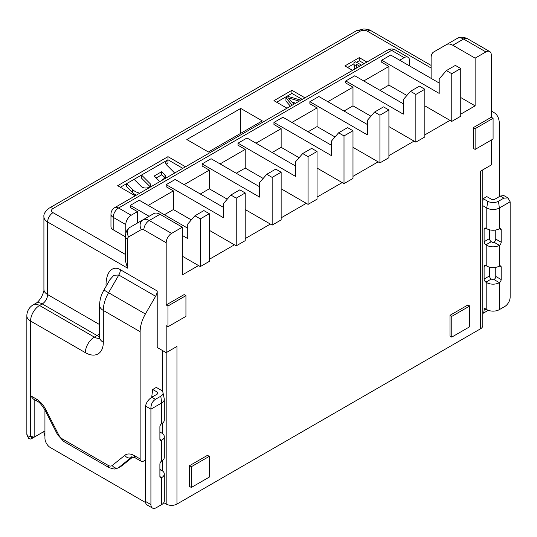<?xml version="1.0" encoding="UTF-8"?>
<svg xmlns="http://www.w3.org/2000/svg" width="537" height="537" viewBox="0 0 537 537"><rect width="100%" height="100%" fill="white"/><g stroke="black" fill="none" stroke-linecap="round" stroke-linejoin="round"><path stroke-width="0.81" d="M163.778 502.679L166.181 504.068A7.619 4.397 0 0 0 176.962 504.068L480.514 328.812A7.619 4.397 0 0 0 482.743 325.697L482.743 169.893M162.59 470.969L162.59 460.424M162.59 433.634L162.59 423.089M162.59 391.641L162.59 350.587M162.973 392.587L164.235 398.723A8.887 5.135 180 0 1 164.295 399.327A8.887 5.135 180 0 1 161.691 402.958L160.791 396.212A7.619 4.397 180 0 0 162.973 392.587A7.619 4.397 180 0 0 160.791 389.996L156.301 387.399L152.709 389.473L151.81 396.212L152.709 396.736M152.709 389.473L157.2 392.064A2.537 1.463 0 0 1 157.925 393.279A2.537 1.463 0 0 1 157.2 394.138L151.81 397.252L151.81 396.212M145.527 459.994L143.728 461.028A5.081 2.933 -60 0 1 141.191 461.283A5.081 2.933 -60 0 1 140.137 458.954L140.137 331.698A25.4 14.667 -60 0 1 145.399 313.991L155.623 296.283A7.619 4.397 120 0 0 157.2 290.973L157.2 347.473L166.181 352.661L176.962 346.439L176.962 504.068M159.892 469.049A2.537 1.463 60 0 0 160.791 469.841L161.691 470.365A8.887 5.135 180 0 1 164.295 473.99A8.887 5.135 180 0 1 161.691 477.621A2.537 1.463 120 0 1 160.422 477.749A2.537 1.463 120 0 1 159.892 476.588L159.892 464.143A2.537 1.463 120 0 1 161.691 461.028A8.887 5.135 0 0 0 164.295 457.403L164.295 436.662A8.887 5.135 180 0 1 161.691 440.286A2.537 1.463 120 0 1 160.422 440.414A2.537 1.463 120 0 1 159.892 439.253L159.892 426.808A2.537 1.463 120 0 1 161.691 423.7A8.887 5.135 0 0 0 164.295 420.068L164.295 399.327M159.892 431.714A2.537 1.463 60 0 0 160.791 432.513L161.691 433.03A8.887 5.135 180 0 1 164.295 436.662M208.39 151.998L186.836 139.553L240.724 108.44L262.278 120.885L208.39 151.998M240.724 133.33L240.724 108.44M491.288 111.031L494.114 112.663A25.4 14.667 -60 0 1 499.37 124.295L499.37 196.589M503.86 198.146L500.269 196.072L503.82 195.542L507.935 197.918L503.86 198.146L498.477 201.254L499.37 208L499.37 227.876M500.269 196.072L494.886 199.18A2.537 1.463 0 0 1 491.288 199.18L486.797 196.589L483.206 198.663L482.743 202.134M495.779 267.332L495.779 276.441A2.537 1.463 -60 0 1 493.986 279.549L499.37 282.663A2.537 1.463 120 0 0 501.169 279.549L501.169 267.111A2.537 1.463 120 0 0 500.645 265.943A2.537 1.463 120 0 0 499.37 266.07A8.887 5.135 0 0 1 486.797 266.07L485.904 265.553A2.537 1.463 -120 0 0 484.629 265.426A2.537 1.463 -120 0 0 484.106 266.587L484.106 279.032A2.537 1.463 -120 0 0 485.904 282.147L486.797 282.663A8.887 5.135 180 0 0 499.37 282.663L499.37 309.627A8.887 5.135 0 0 1 486.797 309.627L484.106 308.07L484.106 310.144A7.619 4.397 60 0 1 482.743 313.494L487.918 310.52A7.619 4.397 -120 0 0 488.24 310.299M484.106 279.032L489.496 275.924A2.537 1.463 60 0 0 491.288 279.032L492.187 279.549A1.269 0.732 0 0 0 493.986 279.549M489.496 275.924L489.496 267.137M484.106 241.704L489.496 238.589A2.537 1.463 60 0 0 491.288 241.704L492.187 242.221A1.269 0.732 0 0 0 493.986 242.221A2.537 1.463 -60 0 0 495.779 239.106L501.169 242.221A2.537 1.463 120 0 1 499.37 245.328A8.887 5.135 180 0 1 486.797 245.328L485.904 244.812A2.537 1.463 -120 0 1 484.106 241.704L484.106 229.259A2.537 1.463 -120 0 1 484.629 228.091A2.537 1.463 -120 0 1 485.904 228.218L486.797 228.735A8.887 5.135 0 0 0 499.37 228.735A2.537 1.463 120 0 1 500.645 228.614A2.537 1.463 120 0 1 501.169 229.776L501.169 242.221M489.496 238.589L489.496 229.802M482.743 205.658L486.797 208L487.697 201.254L483.206 198.663M498.477 201.254A7.619 4.397 180 0 1 487.697 201.254M507.935 197.918L510.15 201.778L499.37 208A8.887 5.135 180 0 1 486.797 208L486.797 228.735M510.15 201.778L510.15 297.183A7.619 4.397 -60 0 1 504.76 306.513L499.37 309.627M495.779 229.997L495.779 239.106M164.382 214.733L173.364 209.551L173.364 190.883L166.181 186.735L166.181 184.661L223.66 217.847L223.66 203.328L230.843 195.032L236.233 198.146L236.233 245.845L234.434 244.812L209.289 259.331M227.252 199.18L209.289 188.809L209.289 170.142L202.107 165.993L202.107 163.919L259.586 197.106L259.586 182.587L266.768 174.29L272.158 177.405L272.158 225.104L270.359 224.07L245.214 238.589M263.177 178.438L245.214 168.068L245.214 149.407L238.032 145.258L238.032 143.184L295.504 176.364L295.504 161.845L302.693 153.548L308.077 156.663L308.077 204.369L306.285 203.328L281.14 217.847M299.096 157.697L281.14 147.333L281.14 128.665L273.951 124.517L273.951 122.443L331.43 155.623L331.43 141.11L338.612 132.814L344.002 135.921L344.002 183.627L342.21 182.587L317.058 197.106M335.021 136.962L317.058 126.591L317.058 107.924L309.876 103.775L309.876 101.701L367.355 134.888L367.355 120.369L374.537 112.072L379.928 115.18L379.928 162.886L378.129 161.845L352.984 176.364M370.946 116.22L352.984 105.849L352.984 87.182L345.801 83.034L345.801 80.959L403.28 114.146L403.28 99.627L410.463 91.33L415.853 94.438L415.853 142.144L414.054 141.11L388.909 155.629M406.871 95.479L388.909 85.108L388.909 66.44L381.726 62.292L381.726 60.218L439.199 93.404L439.199 78.885L446.388 70.589L451.771 73.703L451.771 121.402L449.979 120.369L424.834 134.888M473.325 127.625L475.124 128.665L475.124 149.407L473.325 148.366L473.325 127.625L491.288 117.254L491.288 55.036A7.619 4.397 -60 0 0 489.71 51.545A7.619 4.397 -60 0 0 485.904 51.921L475.124 58.144L475.124 105.849L460.753 114.146M480.514 328.812L480.514 171.182L491.288 164.96L491.288 140.07M166.181 504.068L166.181 325.697L167.98 326.731L185.936 316.367L185.936 295.625L167.98 305.996L167.98 326.731M182.345 235.475L187.735 238.589L187.735 224.07L194.918 215.773L200.308 218.881L200.308 266.587L198.515 265.547L182.345 274.884L182.345 227.178L171.571 233.4A7.619 4.397 -60 0 0 166.181 242.737L166.181 304.956L184.144 294.585L185.936 295.625M191.326 487.475L189.534 486.435L189.534 465.693L207.497 455.329L209.289 456.363L191.326 466.734L191.326 487.475L209.289 477.104L209.289 456.363M469.734 305.996L467.942 304.962L449.979 315.326L449.979 336.068L451.771 337.108L469.734 326.738L469.734 305.996L451.771 316.367L451.771 337.108M234.434 244.812L209.289 230.292M191.326 219.922L173.364 209.551M194.918 215.773L203.899 210.585L209.289 213.699L209.289 261.405L200.308 266.587M187.735 228.218L139.237 200.22L130.256 205.403L149.118 216.29M409.563 65.923L409.563 60.741A7.619 4.397 -60 0 0 407.986 57.251A7.619 4.397 -60 0 0 404.173 57.627L399.682 60.218M388.909 66.44L363.764 80.959M352.984 87.182L327.839 101.701M317.058 107.924L291.913 122.443M281.14 128.665L255.988 143.184M245.214 149.407L220.069 163.919M209.289 170.142L184.144 184.661M173.364 190.883L148.219 205.403M137.445 223.03L137.445 211.625L130.256 207.477L130.256 205.403M137.445 211.625L131.156 215.256A7.619 4.397 -60 0 0 125.765 224.587L113.193 217.331L113.193 229.776L125.329 236.783M404.173 57.627L391.601 50.371L118.583 207.994A7.619 4.397 120 0 0 113.193 217.331A7.619 4.397 180 0 1 110.964 214.216L110.964 226.661A7.619 4.397 0 0 0 113.193 229.776M198.515 265.547L182.345 256.216M475.124 105.849L460.753 97.553M304.949 97.821L291.913 90.297L273.951 100.667L286.986 108.192M185.507 166.779L167.98 156.663L117.684 185.701L135.21 195.817M366.919 62.044L359.273 57.627L344.902 65.923L352.547 70.34M446.388 70.589L455.369 65.407L460.753 68.514L460.753 116.22L451.771 121.402M439.199 83.034L390.701 55.036L381.726 60.218M449.979 120.369L424.834 105.849M451.771 73.703L460.753 68.514M379.928 90.297L388.909 85.108M410.463 91.33L419.444 86.148L424.834 89.256L424.834 136.962L415.853 142.144M403.28 103.775L354.782 75.777L345.801 80.959M414.054 141.11L388.909 126.591M415.853 94.438L424.834 89.256M344.002 111.031L352.984 105.849M374.537 112.072L383.519 106.883L388.909 109.998L388.909 157.697L379.928 162.886M367.355 124.517L318.857 96.519L309.876 101.701M378.129 161.845L352.984 147.333M379.928 115.18L388.909 109.998M308.077 131.773L317.058 126.591M338.612 132.814L347.593 127.625L352.984 130.739L352.984 178.438L344.002 183.627M331.43 145.258L282.932 117.254L273.951 122.443M342.21 182.587L317.058 168.068M344.002 135.921L352.984 130.739M272.158 152.515L281.14 147.333M302.693 153.548L311.675 148.366L317.058 151.474L317.058 199.18L308.077 204.369M295.504 165.993L247.007 137.996L238.032 143.184M306.285 203.328L281.14 188.809M308.077 156.663L317.058 151.474M236.233 173.256L245.214 168.068M266.768 174.29L275.75 169.108L281.14 172.216L281.14 219.922L272.158 225.104M259.586 186.735L211.088 158.737L202.107 163.919M270.359 224.07L245.214 209.551M272.158 177.405L281.14 172.216M200.308 193.998L209.289 188.809M230.843 195.032L239.824 189.85L245.214 192.958L245.214 240.663L236.233 245.845M223.66 207.477L175.163 179.479L166.181 184.661M236.233 198.146L245.214 192.958M125.765 232.971L125.765 224.587M200.308 218.881L209.289 213.699M182.345 227.178L160.019 214.29A12.7 7.33 -120 0 0 153.669 213.659L142.896 219.881A12.7 7.33 60 0 1 149.246 220.512A7.619 4.397 120 0 0 143.856 229.843A5.081 2.933 60 0 0 141.318 229.594A7.619 6.222 -120 0 1 142.896 219.881L130.196 227.218A7.619 6.222 60 0 0 128.618 236.924L141.318 229.594M157.2 290.973L120.382 269.715C114.999 266.05 106.326 268.493 106.011 284.885A7.619 4.397 0 0 1 106.662 285.315M166.181 304.956L167.98 305.996M34.16 399.488L34.16 437.178L30.569 436.319L27.978 437.084L28.575 438.393L30.743 439.065L33.636 437.48L31.26 438.857M128.618 236.924A5.081 2.933 60 0 0 127.564 239.254L127.564 268.144L47.632 221.996L47.632 294.585A7.619 4.397 -60 0 1 42.248 303.922A12.7 7.33 -120 0 0 35.892 303.291L33.2 304.848A12.7 7.33 60 0 1 39.55 305.479L94.337 337.102A12.7 7.33 -60 0 0 85.356 352.661L30.569 321.032L30.569 395.695L33.26 398.964L37.295 401.3A5.081 2.933 -60 0 1 36.241 398.971A17.781 10.263 -120 0 1 45.9 409.771A5.081 0.376 153 0 1 44.967 410.006C41.564 404.65 39.006 401.75 37.295 401.3M36.241 398.971L30.569 395.695L30.569 436.319A2.537 2.074 60 0 0 33.636 437.48L44.94 430.956M145.614 502.565L50.33 447.549A7.619 4.397 60 0 1 44.94 438.219L44.94 409.953M140.137 458.954L134.465 455.678A17.781 10.263 -120 0 0 124.806 455.329L112.226 465.492A5.081 4.128 51.1 0 0 118.583 467.667A12.7 7.33 60 0 1 118.033 468.042L121.624 465.968A12.7 7.33 -120 0 0 122.174 465.592L132.814 456.994M160.791 396.212L155.408 399.327C152.26 401.461 150.763 404.744 150.917 409.181L145.527 406.066L145.527 501.471A7.619 4.397 120 0 0 147.104 504.961L152.495 508.076A7.619 4.397 -60 0 1 150.917 504.585L150.917 409.181L161.691 402.958L161.691 423.7M152.495 508.076A7.619 4.397 -60 0 0 156.301 507.693L161.691 504.585A8.887 5.135 0 0 0 164.295 500.954L164.295 473.99M145.527 406.066C146.339 402.414 148.434 399.474 151.81 397.252L155.408 399.327M475.124 149.407L493.087 139.036L493.087 118.294L475.124 128.665M491.288 117.254L493.087 118.294M475.124 58.144L452.798 45.256A12.7 7.33 60 0 0 446.448 44.625L457.229 38.409A12.7 7.33 -120 0 1 463.579 39.033L452.798 45.256M446.448 44.625L433.748 51.961A12.7 7.33 60 0 0 431.117 57.774L431.117 78.368M127.564 268.144L125.343 260.64M140.137 331.698L103.312 310.44A25.4 14.667 120 0 1 108.575 292.732L103.93 290.047L109.857 279.777L113.837 275.253L118.798 275.025L108.575 292.732L145.399 313.991M291.913 90.297L291.913 93.404L276.649 102.218M302.257 99.379L291.913 93.404M292.222 105.165L285.926 97.902L285.926 101.01L290.423 106.205M285.926 97.902L288.322 96.519L300.915 100.15M299.25 101.11L288.349 97.915L293.887 104.212M292.034 102.104L295.679 103.171M167.98 156.663L167.98 159.771A7.619 4.397 0 0 0 165.745 162.886A7.619 4.397 0 0 0 166.765 165.087L173.773 172.095A15.244 8.8 180 0 1 174.612 173.068M150.011 186.634L141.526 178.156L141.526 175.042L134.089 179.338L141.298 186.547A5.081 2.933 0 0 0 142.104 187.158A5.081 2.933 0 0 0 147.641 187.789A5.081 2.933 0 0 0 150.776 185.084A5.081 2.933 0 0 0 150.098 183.614L141.526 175.042L167.98 159.771L167.98 162.886A7.619 4.397 180 0 0 166.235 164.443M139.768 193.186A15.244 8.8 180 0 1 134.921 191.306A15.244 8.8 180 0 1 132.498 189.48L126.651 183.634L120.382 187.252M182.808 168.336L167.98 159.771M134.089 179.338L126.651 183.634L126.651 186.742L132.498 192.595A15.244 8.8 0 0 0 134.921 194.414A15.244 8.8 0 0 0 136.371 195.153M162.771 179.902L162.436 179.566L164.168 178.566A5.081 2.933 0 0 0 165.658 176.492A5.081 2.933 0 0 0 164.973 175.028L161.664 171.712L161.664 174.827L156.2 177.982M161.664 174.827L164.886 178.049M161.664 171.712L154.226 176.008L158.898 180.68A15.244 8.8 180 0 1 159.737 181.654M162.436 179.566L162.436 180.096M359.273 57.627L359.273 60.741L356.575 62.292M353.883 63.849L347.593 67.481M364.22 63.601L359.273 60.741M359.736 66.192L356.326 64.225L356.675 66.501L354.225 65.084L353.883 62.816L354.225 68.199L355.246 68.783M357.038 67.749L356.675 67.534M353.883 62.816L355.675 61.775L361.529 65.152M354.225 65.084L354.225 68.199M356.675 66.501L356.675 67.957M189.534 465.693L191.326 466.734M449.979 315.326L451.771 316.367M44.94 436.366L43.913 432.513A12.7 7.33 0 0 0 44.94 435.4M484.106 310.144L485.904 309.111M486.797 266.07L486.797 245.328M486.797 309.627L486.797 282.663M499.37 208L499.37 228.735L501.169 229.776M491.288 279.032L485.904 282.147M485.904 265.553L484.106 266.587M493.986 242.221L499.37 245.328L499.37 266.07L501.169 267.111M491.288 241.704L485.904 244.812M485.904 228.218L484.106 229.259M495.779 276.441L501.169 279.549M407.986 57.251L395.413 49.995A7.619 4.397 120 0 0 391.601 50.371A7.619 4.397 -120 0 0 387.795 49.995L114.77 207.618A7.619 4.397 60 0 1 118.583 207.994L131.156 215.256M431.117 67.998L367.355 31.186A5.081 2.933 180 0 0 360.166 31.186L53.022 208.517A5.081 2.933 180 0 0 53.022 212.659L125.329 254.41M160.019 214.29L149.246 220.512L171.571 233.4M166.181 242.737L143.856 229.843M53.022 212.659A7.619 4.397 120 0 0 47.632 221.996A12.7 7.33 180 0 1 43.913 216.807L43.913 289.403A12.7 7.33 0 0 0 47.632 294.585L99.593 324.59M155.623 296.283L118.798 275.025A7.619 4.397 -60 0 0 120.382 269.715M103.312 310.44A12.7 7.33 180 0 1 99.593 305.251L99.593 337.102A12.7 7.33 0 0 0 103.312 342.291L103.312 310.44M99.593 336.598A12.7 7.33 60 0 1 97.029 335.551L94.337 337.102A12.7 7.33 -120 0 0 99.533 338.189M85.356 352.661A25.4 14.667 -120 0 0 103.312 342.291M112.226 465.492A7.619 4.397 60 0 1 108.091 465.344L62.614 439.091A7.619 4.397 60 0 1 58.479 434.46L45.9 409.771M99.593 333.316A7.619 4.397 120 0 1 97.029 335.551L42.248 303.922L39.55 305.479A12.7 7.33 120 0 0 30.569 321.032A12.7 7.33 180 0 1 26.85 315.843L26.85 434.071A12.7 7.33 0 0 0 27.978 437.084M44.967 410.006L57.546 434.695A5.081 0.376 -27 0 0 58.479 434.46M62.614 439.091A5.081 2.933 120 0 0 63.668 441.414L57.546 434.695M63.668 441.414L109.145 467.667A5.081 2.933 -60 0 1 108.091 465.344M134.465 455.678A5.081 2.933 120 0 0 135.519 458.007C132.209 456.873 130.941 456.578 131.706 457.128A12.7 7.33 -120 0 0 131.156 457.504L118.583 467.667L122.174 465.592M132.001 457.014L131.156 457.504A5.081 4.128 -128.9 0 1 124.806 455.329M156.898 394.312L157.2 392.064M160.791 432.513L159.892 433.03M159.892 439.253L161.691 440.286L161.691 461.028M160.791 469.841L159.892 470.365M159.892 476.588L161.691 477.621L161.691 504.585M145.527 501.471L150.917 504.585M34.16 437.178L33.636 437.48M43.913 216.807C43.463 214.156 45.229 211.263 49.209 208.134A7.619 4.397 60 0 1 53.022 208.517M360.166 31.186A7.619 4.397 -120 0 0 356.36 30.804L49.209 208.134M356.36 30.804L363.764 28.924C367.67 29.273 370.134 29.897 371.161 30.804A7.619 4.397 120 0 0 367.355 31.186M489.71 51.545L467.385 38.657A7.619 4.397 120 0 0 463.579 39.033L485.904 51.921M127.564 239.254A7.619 4.397 180 0 1 125.329 236.139C125.846 231.507 127.47 228.534 130.196 227.218M132.498 192.595L132.498 189.48M164.973 177.962L164.973 175.028M150.098 186.547L150.098 183.614M43.913 431.547L43.913 432.513M395.413 49.995A7.619 7.619 0 0 0 387.795 49.995M114.77 207.618A7.619 7.619 0 0 0 110.964 214.216M103.93 290.047C101.164 294.759 99.721 299.827 99.593 305.251M99.801 338.417L99.358 339.022L99.593 337.102M33.2 304.848A12.7 12.7 0 0 0 26.85 315.843M109.145 467.667L114.2 469.083L118.033 468.042M141.191 461.283L135.519 458.007M26.85 434.071L28.575 438.393M43.913 289.403C44.229 290.423 43.39 293.034 41.403 297.216C39.315 300.472 37.476 302.492 35.892 303.291M431.117 65.42L371.161 30.804M467.385 38.657C463.116 36.791 459.732 36.704 457.229 38.409M125.329 260.64L125.329 236.139"/></g></svg>
